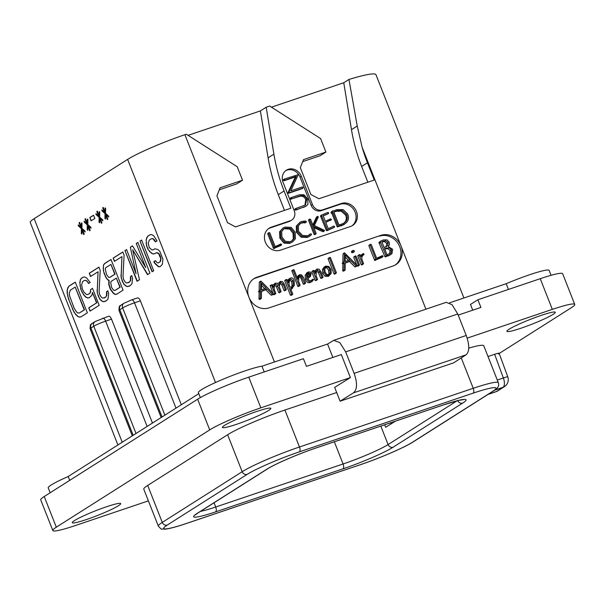 <?xml version="1.0" encoding="UTF-8"?>
<svg xmlns="http://www.w3.org/2000/svg" width="605" height="605" viewBox="0 0 605 605"><rect width="100%" height="100%" fill="white"/><g stroke="black" fill="none" stroke-linecap="round" stroke-linejoin="round"><path stroke-width="0.91" d="M148.391 500.864L75.239 525.579A41.412 4.038 158.5 0 1 52.816 530.532A41.412 4.038 158.5 0 1 56.318 527.189L209.708 429.89A41.412 4.038 158.5 0 1 260.853 407.838L350.378 377.596L334.656 387.397L340.101 401.198L453.674 362.834L466.069 354.825C469.586 351.581 469.639 345.13 466.228 335.48L354.122 373.346L345.667 351.876L339.798 342.581L333.703 340.343L327.577 344.041L332.856 357.442M467.166 338.142L552.327 309.374A41.412 4.038 158.5 0 1 574.75 304.413A41.412 4.038 158.5 0 1 571.249 307.756L499.185 353.471M488.008 356.519L494.64 354.28C498.792 352.927 500.048 352.813 498.422 353.955M468.671 348.155A46.381 4.53 -21.5 0 1 483.781 345.78L498.346 382.746A46.381 4.53 158.5 0 0 473.231 388.297L299.467 446.997A46.381 4.53 158.5 0 0 242.181 471.703L162.269 522.395A46.381 4.53 158.5 0 0 158.351 526.138C162.798 530.956 160.567 528.324 164.379 529.216C168.712 528.899 176.047 526.993 186.393 523.491L360.156 464.784A4.144 1.868 71.3 0 1 359.96 464.829M158.351 526.138L143.786 489.173A46.381 4.53 -21.5 0 1 147.703 485.429L227.624 434.73A46.381 4.53 -21.5 0 1 284.91 410.031L336.683 392.539M86.349 519.566A26.007 2.541 -21.5 0 1 72.267 522.682A26.007 2.541 -21.5 0 1 106.586 506.733A26.007 2.541 -21.5 0 1 120.66 503.617A26.007 2.541 -21.5 0 1 86.349 519.566M236.517 424.317A26.007 2.541 -21.5 0 1 222.436 427.425A26.007 2.541 -21.5 0 1 256.754 411.476A26.007 2.541 -21.5 0 1 270.828 408.367A26.007 2.541 -21.5 0 1 236.517 424.317M520.981 328.22A26.007 2.541 -21.5 0 1 506.907 331.328A26.007 2.541 -21.5 0 1 541.218 315.379A26.007 2.541 -21.5 0 1 555.299 312.263A26.007 2.541 -21.5 0 1 520.981 328.22M488.159 394.331L496.251 391.594A8.281 7.351 57.6 0 0 497.665 390.921L504.426 386.633A8.281 8.281 0 0 0 507.761 376.779A8.281 0.439 159.8 0 0 503.36 377.981L497.28 380.038M487.978 394.445L495.881 391.775A8.281 3.728 71.3 0 0 496.251 391.594L503.012 387.306A8.281 7.351 57.6 0 0 504.426 386.633M494.731 390.104L503.012 387.306A8.281 3.728 -108.7 0 0 503.36 377.981L494.64 354.28M458.204 315.099L480.907 307.431L477.889 299.762L540.242 278.693A41.412 4.038 -21.5 0 1 562.665 273.732L574.75 304.413M333.703 340.343L446.24 302.326L452.033 304.67L457.773 314.003L466.228 335.48M350.378 377.596L341.318 354.583L306.44 366.365L303.423 358.697L248.768 377.157L260.853 407.838M340.101 401.198L353.479 392.857C357.29 389.514 357.502 383.01 354.122 373.346M52.816 530.532L40.732 499.859A41.412 4.038 -21.5 0 1 44.233 496.516L197.623 399.217A41.412 4.038 -21.5 0 1 248.768 377.157M200.353 397.591L198.387 392.6A35.619 3.479 -21.5 0 1 224.183 378.768A35.619 3.479 -21.5 0 1 261.965 366.207L327.577 344.041M50.154 492.757L48.218 487.857A35.619 3.479 -21.5 0 1 68.191 476.506L198.803 393.658M449.621 302.818L506.181 283.707A35.619 3.479 -21.5 0 1 549.136 270.397L551.072 275.313M264.219 371.939L261.965 366.207M69.711 480.355L68.191 476.506M477.889 299.762L470.471 304.459L472.732 310.191M508.442 289.44L506.181 283.707M108.408 316.332A4.144 1.868 71.3 0 1 108.59 316.241A4.144 1.868 71.3 0 1 111.524 319.145L152.46 423.054M117.914 444.97L30.25 222.413A46.381 4.53 -21.5 0 1 34.167 218.67L127.625 159.395A46.381 4.53 -21.5 0 1 184.903 134.688L186.31 134.219L237.22 166.73L242.537 180.222L236.737 183.905L219.328 189.788M181.334 404.737L140.398 300.829A4.144 1.868 71.3 0 0 137.464 297.932A4.144 1.868 71.3 0 0 137.282 298.015M155.432 260.657L153.814 261.678L154.857 263.47L158.54 266.843L160.136 266.646L162.299 264.461L162.904 259.182L159.818 251.347L157.716 249.419L154.797 248.821L153.186 249.842L151.855 249.873L149.223 247.46L148.217 243.202L149.329 240.056L151.477 238.695L152.808 238.665L155.424 241.902L157.035 240.873L153.647 235.685L151.53 234.574L149.934 234.778L147.786 236.139L146.138 239.633L146.584 245.872L147.87 249.139L151.537 253.336L153.125 253.964L154.729 253.76L156.34 252.739L158.722 253.677L160.779 258.895L159.939 261.882L158.329 262.903L157.262 262.759L155.432 260.657M139.997 241.077L152.082 271.758L153.693 270.738L141.608 240.056L139.997 241.077L152.331 271.592M136.08 273.747L126.566 249.593L124.955 250.614L137.04 281.295L139.46 279.76L132.684 249.789L147.514 274.655L149.934 273.12L137.849 242.439L136.238 243.46L145.752 267.614L132.48 245.849L130.325 247.211L136.08 273.747L130.325 247.211M124.093 255.242L122.807 251.982L113.143 258.116L114.428 261.375L121.945 256.603L121.121 277.521L123.692 284.055L125.795 285.983L127.383 286.604L130.332 285.552L131.95 283.707L132.555 278.429L131.799 275.646L130.453 276.5L130.4 280.614L129.311 282.119L126.634 283.004L125.318 282.21L123.496 279.283L123.004 276.334L124.093 255.242M108.839 280.425L108.779 284.539L110.314 289.273L113.188 293.16L115.033 294.438L116.636 294.242L123.08 290.15L110.995 259.477L104.552 263.561L103.463 265.066L103.379 270.828L106.208 278.013L108.045 280.107L109.119 280.327L109.059 284.441L110.594 289.182L113.468 293.07L115.313 294.348L116.75 294.166M100.196 270.405L98.91 267.138L89.237 273.271L90.523 276.538L98.048 271.766L97.224 292.684L99.795 299.21L101.897 301.139L103.485 301.766L106.427 300.715L108.053 298.87L108.658 293.591L107.894 290.808L106.556 291.663L106.495 295.777L105.414 297.282L102.737 298.159L101.421 297.365L99.598 294.446L99.107 291.489L100.196 270.405M90.614 289.538L90.311 292.177L89.495 293.508L87.884 294.529L86.553 294.559L83.921 292.147L82.371 289.054L81.63 284.63L82.741 281.476L84.352 280.455L85.683 280.425L86.999 281.219L88.564 283.488L90.175 282.467L86.78 278.096L84.662 276.992L83.067 277.188L81.456 278.209L80.367 279.714L79.799 282.527L80.767 289.25L83.619 294.786L85.456 296.889L87.566 297.993L89.169 297.796L91.862 295.27L92.436 292.457L96.55 302.901L88.761 307.839L90.047 311.106L99.175 305.313L92.489 288.343L90.614 289.538L90.591 292.079L89.774 293.417L87.884 294.529M107.335 219.517L107.871 219.176L106.072 214.609L108.703 217.021L108.711 216.197L105.557 213.3L105.625 208.362L105.104 207.878L105.043 211.992L103.243 207.424L102.706 207.765L104.506 212.34L101.882 209.927L101.867 210.744L105.02 213.641L104.952 218.579L105.482 219.063L105.535 214.949L107.335 219.517M101.428 223.268L101.965 222.92L100.165 218.352L102.797 220.764L102.805 219.94L99.651 217.051L99.719 212.113L99.197 211.629L99.137 215.743L97.337 211.175L96.8 211.516L98.6 216.083L95.968 213.671L95.961 214.495L99.114 217.392L99.046 222.33L99.568 222.814L99.628 218.692L101.428 223.268M89.797 217.588L91.083 220.855L94.841 218.465L93.556 215.206L89.797 217.588L91.332 220.689M89.616 230.762L90.153 230.422L88.353 225.846L90.977 228.259L90.992 227.435L87.838 224.546L87.906 219.607L87.377 219.123L87.324 223.237L85.524 218.67L84.987 219.01L86.787 223.578L84.156 221.165L84.148 221.99L87.301 224.886L87.226 229.824L87.755 230.308L87.816 226.187L89.616 230.762M83.702 234.506L84.239 234.165L82.439 229.597L85.071 232.01L85.078 231.186L81.925 228.289L81.993 223.351L81.471 222.867L81.41 226.988L79.61 222.413L79.073 222.753L80.873 227.329L78.249 224.916L78.234 225.741L81.388 228.629L81.32 233.568L81.849 234.052L81.902 229.938L83.702 234.506M79.316 317.096L80.919 316.899L87.362 312.808L75.277 282.127L68.834 286.218L67.185 289.712L67.14 293.001L68.652 299.384L74.06 312.271L77.727 316.476L79.316 317.096L81.032 316.823M271.448 107.176L343.761 82.749L348.956 79.452A72.063 7.033 -21.5 0 1 375.962 74.702L463.914 297.985M284.479 210.381L278.277 194.636A165.657 147.03 -122.4 0 1 268.098 157.837L273.899 154.154L266.185 107.236L269.686 106.049L320.597 138.56L325.913 152.059L320.113 155.735L302.704 161.618M266.185 107.236L260.384 110.912L188.064 135.346M380.946 235.322A16.562 14.702 -122.4 0 1 401.002 245.925A16.562 14.702 -122.4 0 1 395.859 264.65A16.562 14.702 -122.4 0 1 393.031 265.996L269.013 307.892A16.562 14.702 -122.4 0 1 248.957 297.289A16.562 14.702 -122.4 0 1 254.092 278.565A16.562 14.702 -122.4 0 1 256.928 277.219L380.946 235.322L255.635 278.035A16.562 14.702 57.6 0 0 253.465 278.996M273.899 154.154A165.657 147.03 57.6 0 0 284.078 190.961L290.876 208.218L235.526 226.913L227.503 222.67L216.93 195.831L220.114 187.8L242.537 180.222M348.956 79.452L357.237 126.014L362.123 147.234A165.657 147.03 57.6 0 0 367.454 162.79L374.253 180.048L318.903 198.75L310.879 194.507L300.307 167.661L303.498 159.637L325.913 152.059M291.678 220.091L290.385 220.908A8.281 7.351 -122.4 0 1 288.971 221.581L290.264 220.764A8.281 7.351 57.6 0 0 291.678 220.091A8.281 7.351 57.6 0 0 294.249 210.729L283.072 182.347A10.769 9.559 -122.4 0 1 286.407 170.179A10.769 9.559 -122.4 0 1 301.282 176.199L299.997 177.015A10.769 9.559 57.6 0 0 285.787 170.618M290.264 220.764L271.342 227.155A12.425 11.026 -122.4 0 0 269.217 228.168A12.425 11.026 -122.4 0 0 265.905 243.414A12.425 11.026 -122.4 0 0 280.41 250.167L350.476 226.497A12.425 11.026 -122.4 0 0 352.594 225.484A12.425 11.026 -122.4 0 0 355.906 210.237A12.425 11.026 -122.4 0 0 341.409 203.484L322.495 209.874A8.281 7.351 57.6 0 1 312.467 204.573L301.282 176.199M367.855 182.211L361.654 166.473A165.657 147.03 -122.4 0 1 351.475 129.667L343.761 82.749M395.201 265.035A16.562 14.702 57.6 0 0 398.786 244.753A16.562 14.702 57.6 0 0 379.653 236.139M280.705 281.31L278.739 285.454L277.06 283.246L275.396 283.102L273.422 287.322L272.379 284.675L270.208 285.583L271.494 284.766L274.768 293.758L275.275 293.97L275.797 293.342L274.231 289.379C274.02 286.679 274.473 284.932 275.593 284.146L277.755 286.006L280.032 291.784L280.644 291.943L281.06 291.353L279.57 287.579C279.359 284.879 279.805 283.132 280.909 282.346L283.132 284.191L285.333 289.78L285.878 290.007L286.377 289.409L284.282 284.085L282.429 281.522L280.206 281.552L277.801 283.828M275.396 283.102L272.658 285.378M270.208 285.583L272.931 293.175M261.511 291.413L265.739 289.734L271.108 295.134L273.309 294.136L273.989 294.786L274.504 294.159M274.307 284.963L276.462 286.823L278.739 292.601L279.351 292.767L281.06 291.353M279.623 283.163L281.839 285.008L284.048 290.604L284.592 290.823L285.084 290.226M271.108 295.134L273.483 293.765L261.118 281.234L259.288 282.444L259.137 290.975M260.763 281.136L260.43 290.249L258.501 291.739L258.683 291.27L259.129 292.276L259 299.059L259.81 299.437L261.405 298.288L261.519 291.111L267.024 288.918L272.394 294.317M290.476 278.05C289.319 278.444 288.6 280.017 288.313 282.769L287.065 279.593L286.445 279.412L286.059 280.054L291.686 294.348L292.374 294.582L292.752 294.022L290.612 288.6L291.86 288.608L294.348 285.348L294.083 280.365C293.259 278.285 292.056 277.513 290.476 278.05L288.797 279.049L287.572 280.871M286.445 279.412L284.766 280.871L285.152 280.228L284.766 280.871L290.4 295.164L291.081 295.399L292.752 294.022M290.892 289.303L292.533 288.29L290.869 289.243M298.492 275.487L297.025 277.302M299.777 274.67L298.318 276.47L297.804 279.283L294.075 269.807L293.478 269.626L291.86 270.73L297.781 286.339L298.431 286.528L300.103 285.121L298.62 281.355L298.847 277.899L299.997 275.751L301.275 276.024L304.565 283.261L305.223 283.42L305.608 282.883L303.476 277.468L301.562 274.874L299.777 274.67L298.167 275.646M298.704 276.568L299.989 276.84L301.04 278.398L303.279 284.078L303.937 284.237L305.608 282.883M311.409 280.228L312.702 279.412L311.295 280.629C309.745 281.068 308.633 280.365 307.968 278.534L310.418 276.508L311.197 273.173L310.184 272.023L308.338 271.978L306.433 274.549L306.818 278.754C307.869 281.408 309.48 282.369 311.658 281.627L313.73 279.616L312.936 279.185L311.083 280.697M307.045 272.795L305.139 275.366L305.533 279.57C306.576 282.225 308.187 283.185 310.365 282.444L312.384 281.28M317.262 268.96C315.954 269.406 315.288 270.919 315.25 273.49L314.124 270.624L313.594 270.397L313.103 271.07L316.536 279.775L317.527 279.268L316.105 275.668L316.241 272.258L317.474 270.049L319.78 271.811L321.989 277.4L322.556 277.619L323.025 277.022L320.93 271.705L319.032 269.157L316.778 269.195L314.426 271.395M313.594 270.397L311.817 271.887L312.309 271.214L311.817 271.887L315.243 280.591L317.527 279.268M316.181 270.866L318.495 272.628L320.695 278.217L321.263 278.436L321.739 277.846M324.454 266.911L322.45 269.369L322.737 273.279L325.021 276.243L328.515 276.228L331.222 273.362L330.995 269.384L328.757 266.419L325.747 266.094L323.856 267.198M329.838 257.367L328.099 258.842L334.058 273.967L334.678 274.148L336.372 272.666L330.428 257.579L329.838 257.367L329.392 258.025L335.344 273.15L335.972 273.331L336.372 272.666M345.243 263.13L349.471 261.451L354.84 266.843L357.215 265.474L344.495 252.845L343.02 254.16L342.876 262.683M344.495 252.845L344.162 261.965L342.233 263.447L342.415 262.986L342.861 263.984L342.732 270.775L343.542 271.153L345.137 269.996L345.251 262.827L350.764 260.634L356.126 266.026M354.84 266.843L357.041 265.852M353.222 250.326L351.49 251.582L351.936 251.143L351.482 252.217L351.936 252.724L354.341 251.544L354.333 250.871L353.222 250.326L352.768 251.4L353.222 251.907L354.341 251.544M355.339 255.93L355.037 256.611L358.432 265.24L359.06 265.383L359.43 264.756L355.99 256.028L355.339 255.93L353.743 257.427L354.046 256.747L353.743 257.427L356.7 264.929M357.056 265.829L357.774 266.2L359.43 264.756M363.31 253.525L360.935 256.898L360.104 254.773L359.559 254.576L359.105 255.257L362.531 263.962L363.038 264.158L363.537 263.493L361.699 258.827L362.153 256.248L364.059 254.183L363.31 253.525L360.421 255.59M359.559 254.576L357.812 256.074L358.273 255.393L357.812 256.074L361.245 264.778L361.745 264.975L362.244 264.309M370.593 244.254L368.861 245.751L369.3 245.07L368.861 245.751L374.684 260.422L381.498 257.632L383.063 256.293L382.352 255.635L376.635 258.267L371.22 244.518L370.593 244.254L370.147 244.927L375.977 259.605L383.063 256.293M380.56 241.176L378.911 242.582L380.575 241.168L378.911 242.582L384.856 256.618L385.408 256.913L387.117 255.703L389.544 255.204L391.942 253.654L392.607 249.268L388.327 246.59L389.408 244.722L389.249 242.25L387.026 239.86L383.358 239.913L380.575 241.168L380.205 241.766L386.149 255.802L387.117 255.703M385.99 256.565L390.807 254.607M284.592 290.823L286.377 289.409M273.989 294.786L275.797 293.342M265.739 289.734L267.024 288.918M259.326 299.384L261.405 298.288M259 299.059L260.286 298.242L260.619 298.56M258.963 298.696L260.286 298.242M259.129 292.276L260.422 291.459L260.256 297.872M259.969 290.453L260.422 291.459M259.477 281.953L260.664 281.196M266.185 288.01L261.496 289.886L261.602 283.269L266.185 288.01M261.572 285.386L264.688 288.608M293.009 280.78L293.327 284.879L291.527 287.594L289.924 286.853L288.986 284.471C289.039 281.673 289.644 279.881 290.816 279.087L293.009 280.78L291.716 281.597L292.041 285.696L291.262 287.655M291.965 287.383L291.527 287.594M289.53 279.903L291.716 281.597M291.799 271.153L293.092 270.337L299.074 285.522L299.717 285.711L300.103 285.121M291.86 270.73L293.145 269.913L293.092 270.337M308.338 271.978L306.523 273.044M307.968 278.534L308.437 278.262L307.975 278.55M311.794 280.395L311.295 280.629M310.161 273.619L309.858 275.585L307.597 277.385L307.499 274.738L308.686 272.991L310.161 273.619L308.875 274.436L308.573 276.402L307.839 277.287M307.401 273.808L308.875 274.436M321.263 278.436L323.025 277.022M325.747 266.094L323.743 268.552L324.023 272.462L326.314 275.426L329.188 275.706L327.895 276.523M329.922 269.747L330.217 272.916L328.833 274.708L326.791 274.451L325.097 272.053L324.764 268.991L326.133 267.1C327.834 266.631 329.105 267.516 329.922 269.747L328.636 270.564L328.931 273.732L328.485 274.799M329.226 274.519L328.833 274.708M324.84 267.917C326.458 267.372 327.721 268.257 328.636 270.564M328.197 258.441L329.491 257.624M349.471 261.451L350.764 260.634M343.058 271.093L345.137 269.996M342.732 270.775L344.018 269.959L344.351 270.276M342.702 270.405L344.018 269.959M342.861 263.984L344.154 263.167L343.988 269.588M343.7 262.169L344.154 263.167M343.209 253.661L344.404 252.905M349.917 259.726L345.228 261.602L345.334 254.985L349.917 259.726M345.304 257.095L348.42 260.324M363.295 254.902L364.059 254.183M361.745 264.975L363.537 263.493M375.039 260.49L376.325 259.674M374.684 260.422L375.977 259.605M374.397 260.082L375.682 259.265M374.412 259.855L375.705 259.031M386.24 256.633L387.533 255.809M379.516 243.059L380.802 242.242M388.1 242.613L387.828 245.517L384.137 247.574L381.846 241.743L385.718 240.767L388.1 242.613L386.807 243.429L386.126 246.825M391.443 249.714L390.981 252.951L386.996 254.818L384.561 248.647L389.113 247.755L391.443 249.714L390.157 250.53L389.439 254.024M381.929 241.962L384.432 241.584L386.807 243.429M384.372 249.056L387.82 248.572L390.157 250.53M268.098 157.837L260.384 110.912M351.936 225.862A12.425 11.026 57.6 0 0 354.417 210.669A12.425 11.026 57.6 0 0 340.123 204.301L321.202 210.691A8.281 7.351 -122.4 0 1 311.174 205.39L299.997 177.015M288.971 221.581L270.057 227.972A12.425 11.026 57.6 0 0 268.59 228.599M269.134 232.562L267.728 233.855L268.166 233.175L267.728 233.855L273.551 248.526L280.365 245.736L281.605 244.601L280.901 243.944L275.184 246.575L269.769 232.827L269.134 232.562L268.696 233.243L274.519 247.914L281.605 244.601M283.163 227.919L279.563 231.775L279.858 238.158L283.926 243.074L289.598 243.399L292.744 241.773L295.391 238.763L295.179 232.214L291.126 227.351L284.97 227.064L283.163 227.919L280.523 231.163L280.826 237.546L284.894 242.461L290.566 242.787L292.744 241.773M300.186 223.517L302.923 222.738L305.17 222.837L306.402 221.876L305.812 221.014L301.706 221.438L299.959 222.262L297.282 225.484L297.342 231.617L302.016 236.532L308.149 236.85L311.363 234.884L311.522 234.226L310.698 233.764L308.618 235.39M299.959 222.262L296.314 226.096L296.374 232.229L301.048 237.145L307.181 237.463L310.062 235.958M313.836 227.601L322.631 231.602L323.244 231.73L324.545 230.429L314.32 225.552L318.268 217.255L318.064 216.424L316.286 217.437L312.815 225.007M317.617 216.348L313.133 225.809L310.592 219.365L309.82 219.055L308.512 220.28L308.852 219.668L308.512 220.28L314.101 234.46L314.804 234.634L316.105 233.349L313.352 226.361L324.212 231.118M325.793 222.481L331.404 219.502L330.685 218.866L325.293 221.218L323.115 215.69L328.417 213.497L328.681 212.922L327.918 212.385L321.709 215.009L321.482 215.478L327.335 229.817L328.439 229.832L334.376 227.208L334.633 226.641L333.99 226.036L328.235 228.675L325.732 222.322L331.404 219.502M323.191 215.872L327.449 214.109L328.681 212.922M321.709 215.009L320.521 216.091L326.367 230.429L326.95 230.679L333.408 227.82L334.633 226.641M332.909 210.774L331.525 211.712L331.064 212.884L331.873 213.262L337.257 226.943L343.511 224.871L346.703 222.345C348.669 220.076 349.024 217.331 347.754 214.109L343.171 209.617L336.698 209.663L333.446 211.024L332.909 210.774L331.971 211.901L332.841 212.65L338.225 226.33L344.479 224.258M290.612 199.121L299.762 196.028C303.075 194.886 305.404 195.959 306.743 199.242L305.434 205.004L295.913 208.415L296.442 209.587L304.618 206.827L306.243 206.071L307.93 204.293L307.771 199.022L303.907 194.697L299.498 194.765L291.444 197.487L291.315 198.145L290.347 198.758L290.483 198.1L290.612 199.121L298.794 196.64C302.16 195.506 304.481 196.58 305.775 199.862L304.92 205.292M295.913 208.415L295.8 209.08L294.832 209.693L294.945 209.027L295.474 210.207L306.243 206.071M284.395 179.012L283.306 180.252L283.427 179.625L283.306 180.252L283.979 180.789L295.346 176.947L288.071 192.473L288.487 193.267L301.887 188.737L303.06 187.542L302.303 186.96L290.839 190.832L298.242 174.663L284.395 179.012L284.94 180.177L296.314 176.335L289.039 191.861L289.455 192.655L302.855 188.125L303.06 187.542M273.906 248.595L274.874 247.982M273.551 248.526L274.519 247.914M273.263 248.186L274.231 247.574M273.286 247.959L274.246 247.347M294.022 232.615L294.272 238.241L292.049 240.82L290.219 241.675L285.409 241.357L281.945 237.077L281.658 231.654L283.881 228.864L285.394 228.153L290.597 228.418L294.022 232.615L293.054 233.235L293.312 238.862L291.542 241.115M283.42 229.189L284.426 228.766L289.629 229.03L293.054 233.235M310.698 233.764L307.718 235.768L302.545 235.451L298.499 231.231L298.409 225.915L300.647 223.192L303.891 222.126L306.13 222.224M309.82 219.055L309.48 219.668L315.069 233.848L315.772 234.014L316.105 233.349M316.649 216.961L317.519 216.409M326.292 229.953L327.26 229.34M321.043 216.628L322.011 216.015M320.741 215.63L321.542 215.115M337.257 226.943L338.225 226.33M331.873 213.262L332.841 212.65M331.608 213.399L332.576 212.786M331.434 212.158L332.402 211.546M346.62 214.571C347.686 217.293 347.421 219.607 345.826 221.521L343.753 223.351L338.944 225.007L333.816 212L337.212 210.646L342.203 210.532L346.62 214.571L345.652 215.183C346.71 217.876 346.453 220.19 344.865 222.133L343.262 223.646M333.877 212.158L336.244 211.258L341.235 211.145L345.652 215.183M291.444 197.487L291.58 198.508M288.033 192.987L289.001 192.375M288.071 192.473L289.039 191.861M295.346 176.947L296.314 176.335M395.315 421.201L385.688 427.304L384.689 424.786M390.369 422.872L390.83 424.045M155.47 260.717L154.101 261.587L155.137 263.372L158.82 266.752L160.257 266.571M158.329 262.903L159.939 261.882M160.484 260.717L160.219 261.784M160.779 258.895L160.764 260.619M160.272 256.77L161.059 258.804M159.758 255.461L160.552 256.679M158.722 253.677L160.038 255.37M157.398 252.882L159.002 253.578M156.34 252.739L157.678 252.784M153.125 253.964L154.842 253.684M151.537 253.336L153.405 253.866M149.435 251.408L151.817 253.245M147.87 249.139L149.715 251.309M146.584 245.872L148.149 249.041M146.092 242.923L146.864 245.781M146.138 239.633L146.372 242.824M146.697 237.644L146.418 239.535M147.786 236.139L146.977 237.546M150.093 234.755L148.066 236.041M154.381 240.109L155.666 241.743M152.808 238.665L154.661 240.019M151.477 238.695L153.088 238.567M153.186 249.842L154.933 248.821M141.63 240.124L140.277 240.987M132.51 245.91L130.612 247.112M145.752 267.614L136.238 243.46M137.872 242.507L136.518 243.369M132.684 249.789L147.756 274.496M124.955 250.614L137.297 281.136M126.596 249.661L125.235 250.523M128.237 282.8L129.311 282.119M130.4 280.614L129.591 282.028M130.688 278.799L130.68 280.523M130.453 276.5L130.967 278.708M131.814 275.721L130.733 276.409M127.383 286.604L129.341 286.18M125.795 285.983L127.663 286.513M123.692 284.055L126.074 285.885M122.399 281.612L123.972 283.957M121.885 280.304L122.679 281.514M121.121 277.521L122.165 280.213M120.887 275.222L121.401 277.43M121.945 256.603L121.166 275.131M113.143 258.116L114.678 261.216M122.838 252.043L113.422 258.017M108.045 280.107L109.119 280.327M106.208 278.013L108.325 280.017M105.172 276.22L106.488 277.914M103.886 272.961L105.451 276.13M103.379 270.828L104.166 272.863M103.16 267.705L103.659 270.738M103.463 265.066L103.44 267.614M104.552 263.561L103.742 264.975M111.017 259.545L104.831 263.47M116.326 278.118L120.206 287.163L115.101 290.4L113.755 290.355L111.668 287.602L110.67 282.52L111.222 281.355L116.326 278.118L119.926 287.262L114.821 290.498M110.927 264.415L115.063 274.11L109.959 277.347L108.613 277.302L106.525 274.549L105.27 268.817L105.822 267.652L110.927 264.415L114.784 274.201L109.679 277.438M104.34 297.962L105.414 297.282M106.495 295.777L105.693 297.184M106.79 293.962L106.775 295.679M106.556 291.663L107.07 293.864M107.917 290.876L106.835 291.565M103.485 301.766L105.444 301.343M101.897 301.139L103.765 301.668M99.795 299.21L102.177 301.048M98.494 296.768L100.075 299.12M97.98 295.467L98.781 296.677M97.224 292.684L98.267 295.369M96.989 290.385L97.503 292.593M98.048 271.766L97.269 290.294M89.237 273.271L90.78 276.372M98.933 267.206L89.525 273.18M92.52 288.411L90.894 289.44M88.761 307.839L90.304 310.947M96.55 302.901L89.041 307.748M92.436 292.457L96.83 302.81M87.566 297.993L89.283 297.721M85.456 296.889L87.846 297.902M83.619 294.786L85.736 296.79M81.796 291.867L83.898 294.695M80.767 289.25L82.076 291.769M80.019 285.651L81.047 289.16M79.799 282.527L80.299 285.552M80.367 279.714L80.079 282.429M81.456 278.209L80.647 279.623M83.225 277.173L81.736 278.118M86.999 281.219L88.806 283.337M85.683 280.425L87.279 281.128M84.352 280.455L85.963 280.334M105.535 214.949L107.592 219.358M104.952 218.579L105.482 218.715M105.02 213.641L105.232 218.488M101.867 210.744L105.3 213.55M102.154 210.177L102.147 210.653M104.506 212.34L102.706 207.765M105.043 211.992L105.376 208.135M106.072 214.609L108.703 216.673M99.628 218.692L101.685 223.101M99.046 222.33L99.575 222.466M99.114 217.392L99.326 222.232M95.961 214.495L99.394 217.293M96.248 213.928L96.24 214.397M98.6 216.083L96.8 211.516M99.137 215.743L99.47 211.879M100.165 218.352L102.797 220.417M93.578 215.274L90.077 217.498M87.816 226.187L89.865 230.596M87.226 229.824L87.763 229.96M87.301 224.886L87.513 229.726M84.148 221.99L87.581 224.788M84.428 221.422L84.428 221.899M86.787 223.578L84.987 219.01M87.324 223.237L87.657 219.373M88.353 225.846L90.984 227.911M81.902 229.938L83.959 234.347M81.32 233.568L81.849 233.704M81.388 228.629L81.599 233.477M78.234 225.741L81.667 228.539M78.521 225.166L78.514 225.642M80.873 227.329L79.073 222.753M81.41 226.988L81.743 223.124M82.439 229.597L85.078 231.662M77.727 316.476L79.595 317.005M75.625 314.539L78.007 316.377M74.06 312.271L75.905 314.449M72.509 309.178L74.339 312.18M68.652 299.384L72.789 309.087M67.631 295.951L68.932 299.293M67.14 293.001L67.911 295.86M67.185 289.712L67.42 292.911M67.745 287.723L67.465 289.613M68.834 286.218L68.025 287.625M75.3 282.195L69.114 286.127M75.209 287.072L84.488 309.82L79.376 312.982L78.045 313.012L76.722 312.218L74.12 308.157L69.499 295.588L69.265 293.289L70.377 290.135L75.209 287.072L84.208 309.911L79.376 312.982M540.242 278.693L552.327 309.374M197.623 399.217L209.708 429.89M44.233 496.516L56.318 527.189M345.667 351.876L457.773 314.003M353.479 392.857L466.069 354.825M102.517 318.321A4.144 1.868 71.3 0 1 102.706 318.23A4.144 1.868 71.3 0 1 105.641 321.134L111.524 319.145M133.183 435.282L90.939 328.046A9.604 0.938 -21.5 0 0 90.13 328.825C90.122 322.253 91.529 324.9 92.225 323.365A4.144 3.675 57.6 0 0 90.939 328.046L93.775 326.254A9.604 0.938 -21.5 0 1 105.641 321.134L147.121 426.442M34.167 218.67L122.233 442.232M127.625 159.395L215.516 382.519M92.225 323.365L95.061 321.573A4.144 3.675 57.6 0 0 93.775 326.254L136.019 433.483M131.391 300.004A4.144 1.868 71.3 0 1 131.58 299.914L123.934 303.256A4.144 3.675 57.6 0 0 122.649 307.937L119.813 309.737A9.604 0.938 -21.5 0 0 119.004 310.509C118.996 303.937 120.403 306.591 121.098 305.056A4.144 3.675 57.6 0 0 119.813 309.737L162.057 416.966M137.464 297.932L131.58 299.914A4.144 1.868 71.3 0 1 134.514 302.818A9.604 0.938 -21.5 0 0 122.649 307.937L164.893 415.166M175.994 408.125L134.514 302.818L140.398 300.829M274.443 361.994L184.903 134.688M362.123 147.234L425.92 309.185M351.475 129.667L357.237 126.014M361.654 166.473L367.454 162.79M256.928 277.219L255.635 278.035M284.048 290.604L285.333 289.78M281.839 285.008L283.132 284.191M278.739 292.601L280.032 291.784M276.462 286.823L277.755 286.006M273.483 294.575L274.768 293.758M270.125 286.052L271.411 285.235M258.683 291.27L259.848 290.536M290.4 295.164L291.686 294.348M292.041 285.696L293.327 284.879M303.279 284.078L304.565 283.261M301.04 278.398L302.326 277.582M299.989 276.84L301.275 276.024M297.781 286.339L299.074 285.522M297.025 277.287L298.318 276.47M310.365 282.444L311.658 281.627M305.533 279.57L306.818 278.754M305.139 275.366L306.433 274.549M308.573 276.402L309.858 275.585M320.695 278.217L321.989 277.4M318.495 272.628L319.78 271.811M315.243 280.591L316.536 279.775M325.021 276.243L326.314 275.426M322.737 273.279L324.023 272.462M322.45 269.369L323.743 268.552M328.931 273.732L330.217 272.916M334.058 273.967L335.344 273.15M328.099 258.842L329.392 258.025M342.415 262.986L343.579 262.245M351.936 252.724L353.222 251.907M357.147 266.056L358.432 265.24M354.046 256.747L355.195 256.021M362.811 255.295L363.839 254.637M361.245 264.778L362.531 263.962M375.561 260.263L376.854 259.447M388.259 256.021L389.544 255.204M384.856 256.618L386.149 255.802M386.542 246.333L387.828 245.517M382.39 241.803L383.676 240.987M384.432 241.584L385.718 240.767M389.696 253.767L390.981 252.951M384.651 248.874L385.657 248.239M385.181 248.731L386.474 247.914M387.82 248.572L389.113 247.755M278.277 194.636L284.078 190.961M311.174 205.39L312.467 204.573M321.202 210.691L322.495 209.874M341.409 203.484L340.123 204.301M270.057 227.972L271.342 227.155M274.436 248.368L275.396 247.755M289.598 243.399L290.566 242.787M283.926 243.074L284.894 242.461M279.858 238.158L280.826 237.546M279.563 231.775L280.523 231.163M293.312 238.862L294.272 238.241M284.426 228.766L285.394 228.153M289.629 229.03L290.597 228.418M307.181 237.463L308.149 236.85M301.048 237.145L302.016 236.532M296.374 232.229L297.342 231.617M296.314 226.096L297.282 225.484M304.428 222.852L305.396 222.239M302.923 222.738L303.891 222.126M301.154 223.116L302.122 222.504M309.737 234.377L310.637 233.802M322.631 231.602L323.599 230.989M314.101 234.46L315.069 233.848M327.479 230.452L328.439 229.832M326.95 230.679L327.918 230.059M326.367 230.429L327.335 229.817M341.137 225.99L342.105 225.378M331.064 212.884L332.032 212.272M331.003 212.514L331.971 211.901M344.865 222.133L345.826 221.521M336.244 211.258L337.212 210.646M341.235 211.145L342.203 210.532M290.483 198.1L291.308 197.57M303.657 207.439L304.618 206.827M295.474 210.207L296.442 209.587M294.945 209.027L295.784 208.498M305.775 199.862L306.743 199.242M298.794 196.64L299.762 196.028M291.028 199.264L291.996 198.652M283.427 179.625L284.259 179.095M288.487 193.267L289.455 192.655M283.979 180.789L284.94 180.177M342.982 468.837L215.607 511.868A40.588 3.963 -21.5 0 1 197.064 513.448L266.601 469.336A40.588 3.963 -21.5 0 1 316.725 447.723L444.108 404.692A40.588 3.963 -21.5 0 1 462.651 403.111L393.106 447.216A40.588 3.963 -21.5 0 1 342.982 468.837A4.144 1.868 -108.7 0 0 343.088 463.974L215.705 507.005L214.041 502.785M457.115 400.79L388.092 444.569A36.444 3.554 -21.5 0 1 343.088 463.974L334.346 441.794M215.607 511.868A4.144 1.868 -108.7 0 0 215.705 507.005A36.444 3.554 -21.5 0 1 200.512 511.369M167.282 525.049A42.244 4.122 158.5 0 0 186.582 523.401L360.346 464.7A42.244 4.122 158.5 0 0 412.512 442.202L492.432 391.511A42.244 4.122 158.5 0 0 473.133 393.152L299.369 451.859A42.244 4.122 158.5 0 0 247.195 474.35L167.282 525.049A4.144 3.675 -122.4 0 1 162.269 522.395L147.703 485.429M360.346 464.7A4.144 1.868 71.3 0 1 360.156 464.784C379.358 458.348 404.42 447.579 413.223 441.862L493.143 391.17C497.771 388.644 499.511 385.831 498.346 382.746M412.512 442.202A4.144 3.675 57.6 0 0 413.223 441.862M492.432 391.511A4.144 3.675 57.6 0 0 493.143 391.17M473.133 393.152A4.144 1.868 -108.7 0 0 473.231 388.297L461.267 357.926M299.369 451.859A4.144 1.868 -108.7 0 0 299.467 446.997L284.91 410.031M247.195 474.35A4.144 3.675 -122.4 0 1 242.181 471.703L227.624 434.73M266.601 469.336A4.144 3.675 57.6 0 0 267.312 468.996C274.617 464.186 298.726 453.742 316.544 447.813L443.926 404.775A4.144 1.868 71.3 0 1 443.722 404.821M444.108 404.692A4.144 1.868 71.3 0 1 443.926 404.775L459.104 400.313L463.226 399.693M462.651 403.111A4.144 3.675 -122.4 0 1 457.713 400.639M393.106 447.216A4.144 3.675 -122.4 0 1 388.092 444.569L380.817 426.094M197.064 513.448A4.144 3.675 57.6 0 0 197.767 513.108L267.312 468.996M495.881 391.775A8.281 8.281 0 0 0 497.665 390.921M499.117 353.29L507.761 376.779M95.061 321.573L108.59 316.241M121.098 305.056L123.934 303.256M119.004 310.509L161.157 417.533M90.13 328.825L132.283 435.85M286.188 289.863L284.902 290.68M280.886 291.837L279.593 292.654M275.585 293.826L274.299 294.643M273.074 294.34L271.781 295.157M261.239 298.56L259.946 299.377M259.9 290.491L258.615 291.308M260.71 281.159L259.424 281.975M292.586 294.484L291.3 295.3M286.226 279.51L284.932 280.327M305.449 283.314L304.164 284.138M299.936 285.613L298.643 286.43M322.851 277.483L321.558 278.3M317.353 279.722L316.067 280.546M313.307 270.533L312.014 271.35M336.191 273.226L334.898 274.042M356.806 266.049L355.513 266.873M344.971 270.269L343.685 271.085M343.632 262.207L342.347 263.024M344.442 252.875L343.156 253.692M354.054 251.877L352.76 252.693M353.07 250.402L351.777 251.219M359.272 265.285L357.986 266.102M355.264 255.976L353.97 256.792M363.96 254.584L362.667 255.401M363.325 264.03L362.04 264.846M359.294 254.697L358.009 255.514M382.904 256.747L381.619 257.571M370.343 244.367L369.05 245.184M386.837 256.028L385.551 256.845M281.454 245.063L280.486 245.675M268.885 232.675L267.917 233.288M310.675 233.78L309.707 234.392M315.954 233.931L314.986 234.543M309.631 219.139L308.663 219.751M317.572 216.371L316.604 216.983M334.482 227.147L333.514 227.76M321.61 215.062L320.65 215.675M328.545 213.429L327.577 214.041M331.238 219.857L330.277 220.47M332.75 210.85L331.782 211.463M295.837 208.453L294.869 209.065M291.368 197.517L290.4 198.13M302.969 188.072L302.001 188.684M284.32 179.042L283.352 179.655M195.627 514.673L197.767 513.108"/></g></svg>
